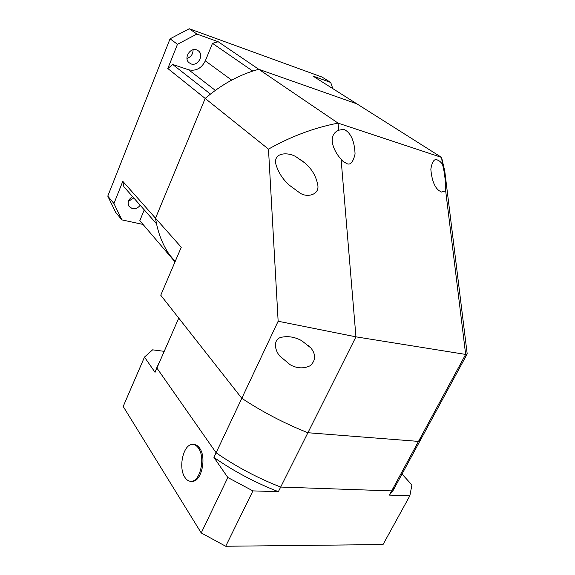 <?xml version="1.0" encoding="UTF-8"?>
<svg xmlns="http://www.w3.org/2000/svg" width="575" height="575" viewBox="0 0 575 575"><rect width="100%" height="100%" fill="white"/><g stroke="black" fill="none" stroke-linecap="round" stroke-linejoin="round"><path stroke-width="0.86" d="M140.214 205.268C138.058 207.978 135.42 209.092 132.308 208.61L129.066 206.475C127.212 202.652 128.376 199.353 132.559 196.571M128.455 201.307L133.781 197.958M196.7 49.903L198.742 51.146C204.111 55.703 197.541 66.513 191.022 63.904L188.837 62.553C183.59 57.953 190.239 47.222 196.7 49.903M186.983 58.391C191.029 57.011 193.056 54.143 193.071 49.773M143.858 104.995L136.311 124.049M332.788 88.615L330.718 82.477L312.872 76.022L356.874 103.845L258.75 69.288L218.177 41.738L212.498 43.341L205.318 60.871C201.48 68.375 195.917 71.35 188.636 69.791L215.338 90.383M212.498 43.341L252.756 71.07L258.75 69.288L356.874 103.845L441.593 157.421L444.755 171.019L467.188 353.869L465.649 354.423L445.683 190.893L441.471 192.036L438.833 190.519C434.405 186.897 431.739 179.781 430.833 169.187C432.177 161.323 434.441 158.29 437.618 160.08L439.933 161.395L442.398 163.997C445.007 173.226 445.905 185.811 445.683 190.893M188.636 69.791L172.716 64.472L210.45 94.084L205.189 98.447L155.516 218.213L156.508 223.797L123.841 186.659L122.798 181.319L113.943 203.521L121.878 219.887L143.01 224.43L173.14 259.699M144.253 209.861L139.826 220.663L175.001 261.912L169.546 254.869C162.344 244.382 157.672 232.163 155.516 218.213L122.798 181.319M172.716 64.472L167.807 68.511L205.189 98.447L155.516 218.213L181.269 247.25L160.763 295.227L241.802 398.295C262.315 411.88 284.345 423.365 307.898 432.738L418.485 441.399L421.813 437.568L423.394 434.643L421.813 437.568L418.485 441.399L465.649 354.423L355.947 336.835L280.686 487.061L391.654 490.899L418.485 441.399L307.898 432.738C284.345 423.365 262.315 411.88 241.802 398.295L278.142 321.238L268.482 149.126L205.189 98.447C221.756 84.237 239.61 74.52 258.75 69.288L338.071 123.129L338.668 130.216L343.742 129.317L346.977 131.244C351.907 135.427 354.603 143.017 355.062 154.014C353.136 162.229 350.34 165.406 346.668 163.544L342.98 161.302L341.09 159.239L355.947 336.835L278.142 321.238M139.826 220.663L143.01 224.43M218.177 41.738L196.916 34.047L177.474 44.289L167.807 68.511M196.916 34.047L189.261 28.75L322.043 77.057L330.718 82.477M189.261 28.75L170.063 38.82L177.474 44.289M170.063 38.82L107.777 196.118L115.683 212.362L121.878 219.887M113.943 203.521L107.777 196.118M301.71 340.688L310.902 347.983C316.106 354.653 315.819 360.597 310.04 365.815C303.442 368.855 296.801 368.474 290.116 364.694L279.888 356.112C274.9 350.728 272.881 340.033 280.571 337.46C287.601 335.771 294.644 336.842 301.71 340.688M296.75 157.298L304.937 163.02C311.7 168.777 315.955 175.95 317.688 184.546C320.174 195.133 306.195 198.289 299.093 192.388L289.534 185.344C282.605 179.256 277.969 171.918 275.626 163.343C274.009 151.405 290.145 152.368 296.75 157.298M442.398 163.997L441.593 157.421L338.071 123.129C314.245 127.722 291.051 136.383 268.482 149.126M341.09 159.239C333.802 151.477 326.629 135.456 338.668 130.216M163.954 351.303L152.591 349.844L144.483 357.075L123.194 406.467L201.228 532.939L227.837 477.509L252.921 490.892L225.709 546.25L383.022 544.554L409.86 495.751L389.361 495.118L391.654 490.899L395.241 486.529L467.044 354.207M227.837 477.509L213.929 457.412L241.802 398.295L178.746 318.097L156.91 368.072L216.114 452.769C235.994 466.584 257.514 478.012 280.686 487.061L278.365 491.683L252.921 490.892M156.86 367.547L155.042 372.334L158.707 363.328L156.91 368.072L216.114 452.769C235.994 466.584 257.514 478.012 280.686 487.061L391.654 490.899L395.241 486.529L392.977 490.705L394.773 487.399M155.042 372.334L144.483 357.075M389.361 495.118L392.977 490.705M409.86 495.751L411.916 484.933L402.011 474.059M213.929 457.412C233.752 471.241 255.235 482.662 278.365 491.683M201.228 532.939L225.709 546.25M198.454 448.119C205.383 457.19 200.56 480.822 191.676 481.261C189.053 481.562 186.789 480.254 184.877 477.343C178.171 467.806 183.152 444.834 192.007 444.497C194.443 444.259 196.592 445.467 198.454 448.119M193.574 444.54C195.867 444.475 197.893 445.69 199.647 448.191C206.59 457.262 201.768 480.865 192.877 481.311L191.295 481.304M205.318 60.871L231.667 80.119M197.52 50.262L198.742 51.146M310.902 347.983L308.48 345.424M304.937 163.02L300.517 159.584M346.977 131.244L344.777 129.749M439.933 161.395L438.337 160.368M175.188 261.467L169.546 254.869M191.676 481.261L192.877 481.311"/></g></svg>
